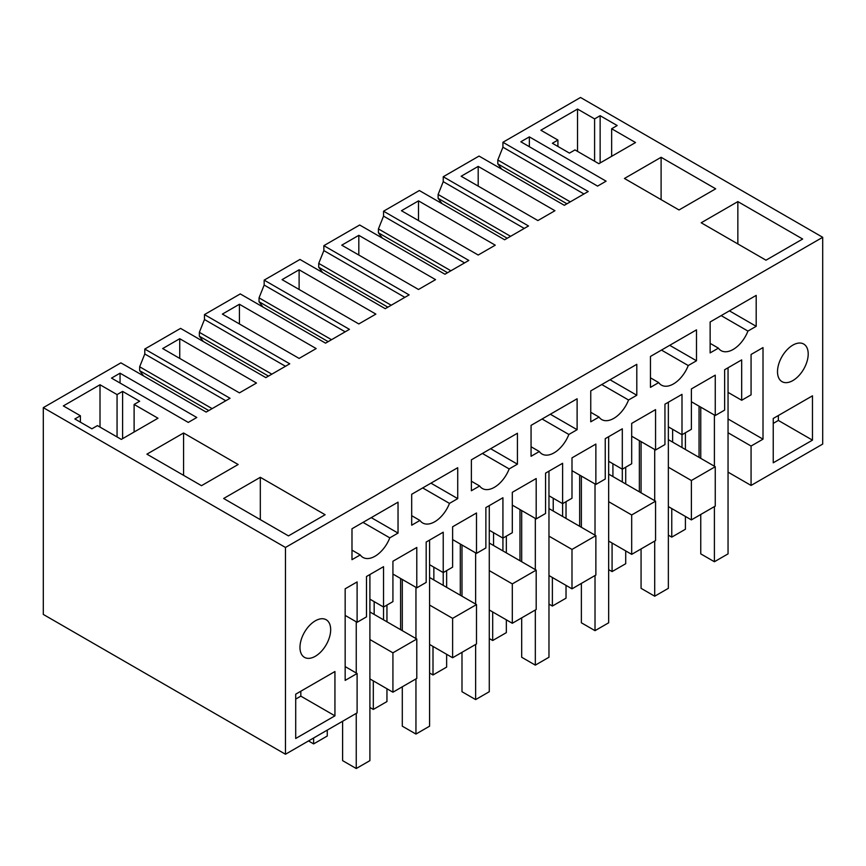 <?xml version="1.0" encoding="UTF-8"?>
<svg xmlns="http://www.w3.org/2000/svg" width="866" height="866" viewBox="0 0 866 866"><rect width="100%" height="100%" fill="white"/><g stroke="black" fill="none" stroke-linecap="round" stroke-linejoin="round"><path stroke-width="1.3" d="M43.3 407.648L43.3 614.427L285.477 754.243L285.477 547.464L43.3 407.648L120.894 362.843L206.162 412.075L230.053 398.284L144.784 349.052L144.784 353.978L139.664 366.783L212.138 408.633M501.75 169.184L497.809 163.891L497.809 160.004L570.293 201.854M285.477 547.464L822.7 237.295L580.523 97.479L502.93 142.273L502.93 147.198L497.809 160.004M203.283 341.496L199.353 336.203L199.353 332.317L271.837 374.166M199.353 336.203L268.471 376.104M262.983 307.029L259.042 301.736L259.042 297.861L331.526 339.699M259.042 301.736L328.16 341.648M322.672 272.563L318.731 267.269L318.731 263.394L391.215 305.243M318.731 267.269L387.86 307.181M382.361 238.107L378.42 232.813L378.42 228.927L450.905 270.777M378.42 232.813L447.549 272.714M442.05 203.64L438.12 198.346L438.12 194.471L510.594 236.321M438.12 198.346L507.238 238.258M497.809 163.891L566.927 203.791M143.594 375.952L139.664 370.659L139.664 366.783M139.664 370.659L208.782 410.571M502.93 142.273L588.209 191.505L564.318 205.307L479.039 156.075L443.24 176.74L528.509 225.972L504.618 239.763L419.35 190.531L383.551 211.207L468.82 260.439L444.929 274.23L359.661 224.998L323.862 245.663L409.131 294.895L385.24 308.686L299.961 259.454L264.162 280.129L349.442 329.361L325.551 343.153L240.272 293.92L204.473 314.585L289.753 363.817L265.851 377.619L180.583 328.387L144.784 349.052M737.854 201.605L701.189 222.779L765.988 260.19L802.663 239.027L737.854 201.605L737.854 243.941M409.975 205.794L401.445 210.719L478.194 255.026L495.255 245.175L418.505 200.869L409.975 205.794M299.116 269.791L282.067 279.642L358.816 323.949L375.866 314.098L299.116 269.791L299.116 289.482M435.555 279.642L418.505 289.482L341.756 245.175L358.816 235.335L435.555 279.642M546.414 215.634L537.883 220.559L461.145 176.253L478.194 166.402L554.944 210.719L546.414 215.634M661.104 157.298L624.44 178.472L679.009 209.973L715.684 188.81L661.104 157.298L661.104 199.635M520.834 141.786L597.583 186.103L606.103 181.178L529.364 136.871L520.834 141.786M577.535 109.051L540.871 130.225L557.92 140.065L552.378 143.269L569.438 153.109L574.981 149.915L598.861 163.696L635.525 142.533L611.645 128.742L617.187 125.538L600.138 115.698L594.596 118.902L577.535 109.051L577.535 151.388M307.647 353.49L299.116 358.416L222.378 314.098L239.427 304.258L316.177 348.565L307.647 353.49M120.049 373.181L196.788 417.488L188.268 422.413L111.519 378.106L120.049 373.181L120.049 383.032M260.32 477.307L325.129 514.729L288.465 535.892L223.655 498.48L260.32 477.307L260.32 519.643M100.012 384.753L117.062 394.593L122.604 391.4L139.664 401.239L134.111 404.444L157.991 418.224L121.327 439.398L97.447 425.617L91.904 428.811L74.855 418.971L80.397 415.767L63.337 405.916L100.012 384.753L100.012 427.09M183.57 433L146.906 454.163L201.486 485.674L238.15 464.512L183.57 433L183.57 475.337M171.208 343.64L162.678 348.565L239.427 392.872L256.488 383.032L179.738 338.714L171.208 343.64M502.93 147.198L583.944 193.973M822.7 237.295L822.7 444.074L751.071 485.436L728.046 472.143M493.544 532.698L493.544 545.493L536.184 570.109L536.184 609.502L512.304 623.282L489.279 609.989M433.855 567.154L433.855 579.96L476.495 604.576L476.495 643.958L452.615 657.749L429.59 644.456M374.166 601.621L374.166 614.416L416.795 639.032L416.795 678.424L392.926 692.205L369.901 678.912M345.166 666.603L357.106 673.499L357.106 712.891L285.477 754.243M672.622 429.309L672.622 442.104L715.251 466.72L715.251 506.112L691.382 519.892L668.357 506.599M612.922 463.765L612.922 476.571L655.562 501.187L655.562 540.568L631.682 554.359L608.668 541.066M553.233 498.231L553.233 511.037L595.873 535.653L595.873 575.035L571.993 588.826L548.968 575.533M204.473 314.585L204.473 319.511L285.488 366.286M204.473 319.511L199.353 332.317M264.162 280.129L264.162 285.055L345.177 331.819M264.162 285.055L259.042 297.861M323.862 245.663L323.862 250.588L404.866 297.363M323.862 250.588L318.731 263.394M383.551 211.207L383.551 216.121L464.555 262.896M383.551 216.121L378.42 228.927M443.24 176.74L443.24 181.665L524.255 228.429M443.24 181.665L438.12 194.471M144.784 353.978L225.788 400.741M751.071 485.436L751.071 446.044L763.011 439.159L763.011 347.58L751.071 354.475L751.071 394.842L741.686 400.265L741.686 359.888L724.636 369.739L724.636 410.105L715.251 415.518L715.251 375.151L691.382 388.931L691.382 429.309L681.997 434.721L681.997 394.355L664.947 404.195L664.947 444.572L655.562 449.984L655.562 409.618L631.682 423.398L631.682 463.765L622.308 469.188L622.308 428.811L605.247 438.661L605.247 479.028L595.873 484.451L595.873 444.074L571.993 457.865L571.993 498.231L562.619 503.644L562.619 463.278L545.558 473.128L545.558 513.495L536.184 518.907L536.184 478.541L512.304 492.321L512.304 532.698L502.93 538.111L502.93 497.744L485.869 507.584L485.869 547.962L476.495 553.374L476.495 512.997L452.615 526.788L452.615 567.154L443.23 572.578L443.23 532.2L426.18 542.051L426.18 582.417L416.795 587.83L416.795 547.464L392.926 561.244L392.926 601.621L383.541 607.034L383.541 566.667L366.491 576.507L366.491 616.884L357.106 622.297L345.166 615.401M357.106 673.499L345.166 680.395L345.166 588.815L357.106 581.93L357.106 622.297M812.47 440.145L812.47 395.827L773.241 418.473L773.241 462.79L812.47 440.145L778.361 420.443L778.361 415.518M422.695 487.937L449.476 503.395A24.118 13.921 -60 0 1 422.651 522.956A24.118 13.921 -60 0 1 419.934 520.444L411.686 525.207L411.686 494.291L457.724 467.705L457.724 498.621L430.954 483.163M449.476 503.395L457.724 498.621M601.773 384.547L628.554 400.005A24.118 13.921 -60 0 1 601.718 419.566A24.118 13.921 -60 0 1 599.012 417.055L590.753 421.818L590.753 390.902L636.802 364.315L636.802 395.242L610.032 379.773M628.554 400.005L636.802 395.242M661.462 350.08L688.243 365.539A24.118 13.921 -60 0 1 661.408 385.11A24.118 13.921 -60 0 1 658.701 382.599L650.453 387.362L650.453 356.446L696.491 329.859L696.491 360.776L669.721 345.317M688.243 365.539L696.491 360.776M509.165 468.928L517.424 464.165L517.424 433.249L471.375 459.835L471.375 490.751L479.623 485.978A24.118 13.921 -60 0 0 482.34 488.5A24.118 13.921 -60 0 0 509.165 468.928L482.394 453.47M542.084 419.003L568.854 434.461A24.118 13.921 -60 0 1 542.029 454.033A24.118 13.921 -60 0 1 539.323 451.522L531.064 456.285L531.064 425.368L577.113 398.782L577.113 429.698L550.332 414.24M568.854 434.461L577.113 429.698M334.936 715.836L334.936 671.529L295.707 694.175L295.707 738.482L334.936 715.836L300.827 696.145L295.707 699.1M363.006 522.393L389.787 537.851A24.118 13.921 -60 0 1 362.951 557.423A24.118 13.921 -60 0 1 360.245 554.911L351.986 559.674L351.986 528.758L398.035 502.172L398.035 533.088L371.265 517.63M389.787 537.851L398.035 533.088M330.671 629.679A21.704 12.535 -60 0 1 321.199 651.524A21.704 12.535 -60 0 1 304.464 657.348A21.704 12.535 -60 0 1 299.972 647.411A21.704 12.535 -60 0 1 309.443 625.566A21.704 12.535 -60 0 1 326.179 619.742A21.704 12.535 -60 0 1 330.671 629.679M721.162 315.614L747.932 331.083A24.118 13.921 -60 0 1 721.107 350.643A24.118 13.921 -60 0 1 718.39 348.132L710.142 352.895L710.142 321.979L756.191 295.393L756.191 326.309L729.41 310.851M747.932 331.083L756.191 326.309M777.506 371.709A21.704 12.535 -60 0 1 786.977 349.864A21.704 12.535 -60 0 1 803.713 344.04A21.704 12.535 -60 0 1 808.205 353.978A21.704 12.535 -60 0 1 798.733 375.822A21.704 12.535 -60 0 1 781.998 381.646A21.704 12.535 -60 0 1 777.506 371.709M418.505 200.869L418.505 220.559M358.816 235.335L358.816 255.026M478.194 166.402L478.194 186.103M529.364 136.871L529.364 146.711M594.596 118.902L594.596 161.238M600.138 115.698L600.138 162.96M611.645 128.742L611.645 156.313M557.92 140.065L557.92 146.462M239.427 304.258L239.427 323.949M80.397 415.767L80.397 422.164M117.062 394.593L117.062 436.94M122.604 391.4L122.604 438.661M134.111 404.444L134.111 432.015M179.738 338.714L179.738 358.416M728.046 432.751L751.071 446.044M699.057 457.367L699.057 406.165M681.997 447.527L681.997 434.721L668.357 426.841M715.251 466.72L691.382 480.511L668.357 467.218M691.382 519.892L691.382 480.511M639.357 491.834L639.357 440.632M622.308 481.983L622.308 469.188L608.668 461.307M655.562 501.187L631.682 514.967L608.668 501.685M631.682 554.359L631.682 514.967M579.668 526.301L579.668 475.098M562.619 516.45L562.619 503.644L548.968 495.774M595.873 535.653L571.993 549.434L548.968 536.141M571.993 588.826L571.993 549.434M519.979 560.757L519.979 509.554M502.93 550.917L502.93 538.111L489.279 530.23M536.184 570.109L512.304 583.9L489.279 570.607M512.304 623.282L512.304 583.9M460.29 595.223L460.29 544.021M443.23 585.373L443.23 572.578L429.59 564.697M476.495 604.576L452.615 618.356L429.59 605.063M452.615 657.749L452.615 618.356M400.601 629.679L400.601 578.477M383.541 619.84L383.541 607.034L369.901 599.164M416.795 639.032L392.926 652.823L369.901 639.53M392.926 692.205L392.926 652.823M374.166 614.416L369.901 611.959M416.795 587.83L392.926 574.05M433.855 579.96L429.59 577.492M476.495 553.374L452.615 539.583M493.544 545.493L489.279 543.036M536.184 518.907L512.304 505.127M553.233 511.037L548.968 508.569M595.873 484.451L571.993 470.66M612.922 476.571L608.668 474.113M655.562 449.984L631.682 436.204M672.622 442.104L668.357 439.647M715.251 415.518L691.382 401.737M728.046 392.385L741.686 400.265M763.011 439.159L728.046 418.971M773.241 423.398L778.361 420.443M411.686 515.681L419.934 520.444M590.753 412.292L599.012 417.055M650.453 377.825L658.701 382.599M517.424 464.165L490.643 448.707M471.375 481.215L479.623 485.978M531.064 446.759L539.323 451.522M300.827 691.22L300.827 696.145M351.986 550.137L360.245 554.911M710.142 343.369L718.39 348.132M668.357 535.156L671.767 537.126L685.407 529.256L685.407 516.45M685.407 449.497L685.407 432.751M671.767 537.126L671.767 508.569M608.668 569.622L612.078 571.592L625.717 563.712L625.717 550.917M625.717 483.953L625.717 467.218M612.078 571.592L612.078 543.036M548.968 604.089L552.378 606.048L566.028 598.179L566.028 585.373M566.028 518.42L566.028 501.674M552.378 606.048L552.378 577.503M489.279 638.545L492.689 640.515L506.339 632.635L506.339 619.84M506.339 552.876L506.339 536.141M492.689 640.515L492.689 611.959M429.59 673.012L433 674.982L446.64 667.101L446.64 654.295M446.64 587.343L446.64 570.607M433 674.982L433 646.426M369.901 707.468L373.311 709.438L386.95 701.568L386.95 688.762M386.95 621.81L386.95 605.063M373.311 709.438L373.311 680.882M308.502 740.95L313.622 743.905L327.261 736.024L327.261 730.114M313.622 743.905L313.622 737.994M402.3 579.462L402.3 630.665M402.3 686.792L402.3 726.184L415.951 734.054L415.951 678.912M415.951 587.343L415.951 638.545M429.59 540.081L429.59 726.184L415.951 734.054M461.989 545.006L461.989 596.209M461.989 652.325L461.989 691.717L475.64 699.598L475.64 644.456M475.64 552.876L475.64 604.078M489.279 505.614L489.279 691.717L475.64 699.598M521.689 510.539L521.689 561.742M521.689 617.869L521.689 657.251L535.329 665.131L535.329 609.989M535.329 518.42L535.329 569.622M548.968 471.158L548.968 657.251L535.329 665.131M581.378 476.073L581.378 527.275M581.378 583.403L581.378 622.795L595.018 630.665L595.018 575.533M595.018 483.953L595.018 535.156M608.668 436.691L608.668 622.795L595.018 630.665M641.067 441.617L641.067 492.819M641.067 548.947L641.067 588.328L654.707 596.209L654.707 541.066M654.707 449.497L654.707 500.7M668.357 402.225L668.357 588.328L654.707 596.209M700.756 407.15L700.756 458.352M700.756 514.48L700.756 553.872L714.407 561.742L714.407 506.599M714.407 415.03L714.407 466.233M728.046 367.769L728.046 553.872L714.407 561.742M342.611 721.259L342.611 760.64L356.251 768.521L356.251 713.378M356.251 621.81L356.251 673.012M369.901 574.537L369.901 760.64L356.251 768.521"/></g></svg>
